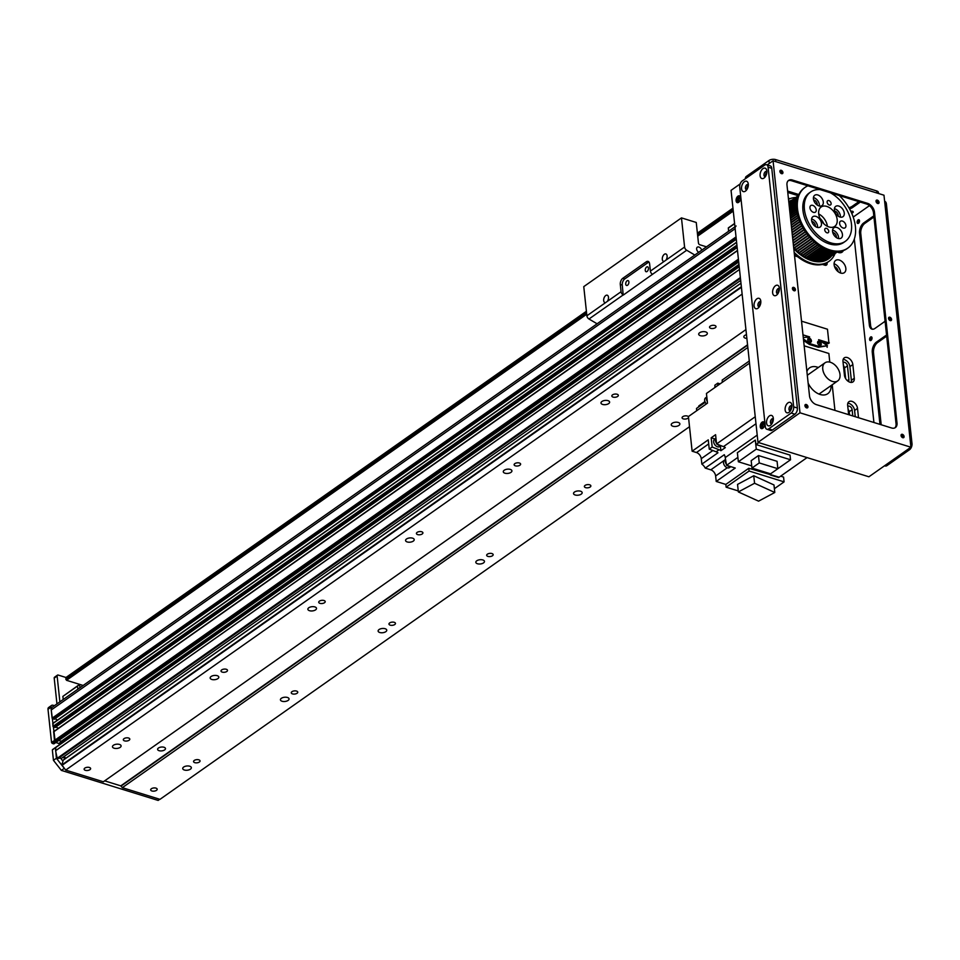 <?xml version="1.0" encoding="UTF-8"?>
<svg xmlns="http://www.w3.org/2000/svg" width="960" height="960" viewBox="0 0 960 960"><rect width="100%" height="100%" fill="white"/><g stroke="black" fill="none" stroke-linecap="round" stroke-linejoin="round"><path stroke-width="1.44" d="M183.648 767.064A4.344 2.124 -6.1 0 1 188.352 765.972A4.344 2.124 -6.1 0 1 191.352 767.652A4.344 2.124 -6.1 0 1 187.26 770.232A4.344 2.124 -6.1 0 1 182.724 768.576A4.344 2.124 -6.1 0 1 183.648 767.064M113.4 745.272A4.344 2.124 -6.1 0 1 118.104 744.18A4.344 2.124 -6.1 0 1 121.104 745.86A4.344 2.124 -6.1 0 1 117.012 748.428A4.344 2.124 -6.1 0 1 112.464 746.784A4.344 2.124 -6.1 0 1 113.4 745.272M281.352 698.304A4.344 2.124 -6.1 0 1 286.056 697.224A4.344 2.124 -6.1 0 1 289.056 698.892A4.344 2.124 -6.1 0 1 284.964 701.472A4.344 2.124 -6.1 0 1 280.428 699.816A4.344 2.124 -6.1 0 1 281.352 698.304M211.104 676.512A4.344 2.124 -6.1 0 1 215.808 675.42A4.344 2.124 -6.1 0 1 218.808 677.1A4.344 2.124 -6.1 0 1 214.716 679.68A4.344 2.124 -6.1 0 1 210.168 678.024A4.344 2.124 -6.1 0 1 211.104 676.512M379.056 629.556A4.344 2.124 -6.1 0 1 383.76 628.464A4.344 2.124 -6.1 0 1 386.76 630.144A4.344 2.124 -6.1 0 1 382.668 632.724A4.344 2.124 -6.1 0 1 378.12 631.068A4.344 2.124 -6.1 0 1 379.056 629.556M308.808 607.752A4.344 2.124 -6.1 0 1 313.512 606.672A4.344 2.124 -6.1 0 1 316.512 608.352A4.344 2.124 -6.1 0 1 312.42 610.92A4.344 2.124 -6.1 0 1 307.872 609.264A4.344 2.124 -6.1 0 1 308.808 607.752M476.76 560.796A4.344 2.124 -6.1 0 1 481.464 559.704A4.344 2.124 -6.1 0 1 484.464 561.384A4.344 2.124 -6.1 0 1 480.372 563.964A4.344 2.124 -6.1 0 1 475.824 562.308A4.344 2.124 -6.1 0 1 476.76 560.796M406.512 539.004A4.344 2.124 -6.1 0 1 411.216 537.912A4.344 2.124 -6.1 0 1 414.216 539.592A4.344 2.124 -6.1 0 1 410.124 542.172A4.344 2.124 -6.1 0 1 405.576 540.516A4.344 2.124 -6.1 0 1 406.512 539.004M574.464 492.048A4.344 2.124 -6.1 0 1 579.168 490.956A4.344 2.124 -6.1 0 1 582.168 492.636A4.344 2.124 -6.1 0 1 578.076 495.204A4.344 2.124 -6.1 0 1 573.528 493.56A4.344 2.124 -6.1 0 1 574.464 492.048M504.216 470.244A4.344 2.124 -6.1 0 1 508.92 469.152A4.344 2.124 -6.1 0 1 511.92 470.832A4.344 2.124 -6.1 0 1 507.828 473.412A4.344 2.124 -6.1 0 1 503.28 471.756A4.344 2.124 -6.1 0 1 504.216 470.244M672.168 423.288A4.344 2.124 -6.1 0 1 676.872 422.196A4.344 2.124 -6.1 0 1 679.872 423.876A4.344 2.124 -6.1 0 1 675.78 426.456A4.344 2.124 -6.1 0 1 671.232 424.8A4.344 2.124 -6.1 0 1 672.168 423.288M601.92 401.496A4.344 2.124 -6.1 0 1 606.624 400.404A4.344 2.124 -6.1 0 1 609.624 402.084A4.344 2.124 -6.1 0 1 605.532 404.652A4.344 2.124 -6.1 0 1 600.984 403.008A4.344 2.124 -6.1 0 1 601.92 401.496M699.624 332.736A4.344 2.124 -6.1 0 1 704.328 331.644A4.344 2.124 -6.1 0 1 707.328 333.324A4.344 2.124 -6.1 0 1 703.236 335.904A4.344 2.124 -6.1 0 1 698.688 334.248A4.344 2.124 -6.1 0 1 699.624 332.736M158.46 748.02A3.948 1.932 -6.1 0 1 162.732 747.024A3.948 1.932 -6.1 0 1 165.468 748.548A3.948 1.932 -6.1 0 1 161.748 750.888A3.948 1.932 -6.1 0 1 157.608 749.388A3.948 1.932 -6.1 0 1 158.46 748.02M194.256 760.452A3.264 1.596 -6.1 0 1 197.796 759.636A3.264 1.596 -6.1 0 1 200.052 760.896A3.264 1.596 -6.1 0 1 196.98 762.828A3.264 1.596 -6.1 0 1 193.56 761.58A3.264 1.596 -6.1 0 1 194.256 760.452M124.008 738.648A3.264 1.596 -6.1 0 1 127.548 737.832A3.264 1.596 -6.1 0 1 129.804 739.092A3.264 1.596 -6.1 0 1 126.732 741.036A3.264 1.596 -6.1 0 1 123.312 739.788A3.264 1.596 -6.1 0 1 124.008 738.648M291.96 691.692A3.264 1.596 -6.1 0 1 295.5 690.876A3.264 1.596 -6.1 0 1 297.756 692.136A3.264 1.596 -6.1 0 1 294.684 694.068A3.264 1.596 -6.1 0 1 291.264 692.832A3.264 1.596 -6.1 0 1 291.96 691.692M221.712 669.9A3.264 1.596 -6.1 0 1 225.252 669.084A3.264 1.596 -6.1 0 1 227.508 670.344A3.264 1.596 -6.1 0 1 224.436 672.276A3.264 1.596 -6.1 0 1 221.016 671.04A3.264 1.596 -6.1 0 1 221.712 669.9M389.664 622.944A3.264 1.596 -6.1 0 1 393.204 622.116A3.264 1.596 -6.1 0 1 395.46 623.376A3.264 1.596 -6.1 0 1 392.388 625.32A3.264 1.596 -6.1 0 1 388.968 624.072A3.264 1.596 -6.1 0 1 389.664 622.944M319.416 601.14A3.264 1.596 -6.1 0 1 322.956 600.324A3.264 1.596 -6.1 0 1 325.212 601.584A3.264 1.596 -6.1 0 1 322.14 603.516A3.264 1.596 -6.1 0 1 318.72 602.28A3.264 1.596 -6.1 0 1 319.416 601.14M487.368 554.184A3.264 1.596 -6.1 0 1 490.908 553.368A3.264 1.596 -6.1 0 1 493.164 554.628A3.264 1.596 -6.1 0 1 490.092 556.56A3.264 1.596 -6.1 0 1 486.672 555.324A3.264 1.596 -6.1 0 1 487.368 554.184M417.12 532.392A3.264 1.596 -6.1 0 1 420.66 531.564A3.264 1.596 -6.1 0 1 422.916 532.836A3.264 1.596 -6.1 0 1 419.844 534.768A3.264 1.596 -6.1 0 1 416.424 533.52A3.264 1.596 -6.1 0 1 417.12 532.392M585.072 485.424A3.264 1.596 -6.1 0 1 588.612 484.608A3.264 1.596 -6.1 0 1 590.868 485.868A3.264 1.596 -6.1 0 1 587.796 487.812A3.264 1.596 -6.1 0 1 584.376 486.564A3.264 1.596 -6.1 0 1 585.072 485.424M514.824 463.632A3.264 1.596 -6.1 0 1 518.364 462.816A3.264 1.596 -6.1 0 1 520.62 464.076A3.264 1.596 -6.1 0 1 517.548 466.008A3.264 1.596 -6.1 0 1 514.128 464.772A3.264 1.596 -6.1 0 1 514.824 463.632M688.524 417.48A3.264 1.596 -6.1 0 1 685.128 419.076A3.264 1.596 -6.1 0 1 682.08 417.816A3.264 1.596 -6.1 0 1 682.776 416.676A3.264 1.596 -6.1 0 1 685.956 415.836A3.264 1.596 -6.1 0 1 688.452 416.772M612.528 394.872A3.264 1.596 -6.1 0 1 616.068 394.056A3.264 1.596 -6.1 0 1 618.324 395.316A3.264 1.596 -6.1 0 1 615.252 397.26A3.264 1.596 -6.1 0 1 611.832 396.012A3.264 1.596 -6.1 0 1 612.528 394.872M689.508 426.708L159.972 799.344L122.316 787.668L747.84 347.472M151.38 788.748A3.264 1.596 -6.1 0 1 154.908 787.932A3.264 1.596 -6.1 0 1 157.176 789.192A3.264 1.596 -6.1 0 1 154.092 791.136A3.264 1.596 -6.1 0 1 150.672 789.888A3.264 1.596 -6.1 0 1 151.38 788.748M122.316 787.668L120.792 785.868L104.652 780.852L121.176 785.988M746.868 338.4A3.948 1.932 -6.1 0 1 743.832 336.864A3.948 1.932 -6.1 0 1 744.672 335.484A3.948 1.932 -6.1 0 1 746.484 334.704M742.14 294.072L65.688 770.088L103.344 781.776L745.932 329.58M84.828 768.108A3.264 1.596 -6.1 0 1 88.356 767.28A3.264 1.596 -6.1 0 1 90.624 768.552A3.264 1.596 -6.1 0 1 87.54 770.484A3.264 1.596 -6.1 0 1 84.12 769.236A3.264 1.596 -6.1 0 1 84.828 768.108M710.232 326.124A3.264 1.596 -6.1 0 1 713.772 325.308A3.264 1.596 -6.1 0 1 716.028 326.568A3.264 1.596 -6.1 0 1 712.944 328.5A3.264 1.596 -6.1 0 1 709.536 327.264A3.264 1.596 -6.1 0 1 710.232 326.124M57.384 720.18A3.396 2.22 54.9 0 0 54.216 719.256L52.104 718.2L736.032 236.916L735.144 228.696A4.74 3.096 -125.1 0 1 736.116 225.972M52.692 723.684L736.608 242.4L736.908 245.136L52.98 726.42L52.788 723.408L736.608 242.328M53.568 731.904L737.496 250.608L738.408 259.176L54.48 740.46L53.664 731.628L737.484 250.548M52.896 749.556L739.212 266.712L739.512 269.472L55.584 750.756L55.824 747.504M61.896 742.992L61.356 741.264L58.74 740.46L61.728 741.384M56.976 741.564L54.48 740.46L51.552 742.524L52.236 743.4L55.176 741.336L50.928 707.244A3.156 2.064 54.9 0 1 51.576 705.432L48.648 707.484A3.156 2.064 -125.1 0 0 48 709.308L50.928 707.244M58.26 728.388A3.396 2.22 54.9 0 0 55.104 727.476L737.16 247.5M55.104 727.476L53.388 726.948L736.98 245.892M54.216 719.256L736.284 239.28M52.512 718.728L736.104 237.672M52.104 718.2L51.228 709.98A4.74 3.096 -125.1 0 1 52.2 707.256L734.94 226.8M65.688 770.088L61.86 764.928L63.24 760.152M65.46 758.52A2.532 1.656 54.9 0 0 64.188 756.468M61.62 758.244L57.264 758.256A221.136 144.66 -125.1 0 1 55.584 750.756M728.568 231.288L728.352 227.868L734.592 223.476M728.244 228.168L734.616 223.68M83.124 685.488L79.596 684.396L77.532 686.076L77.868 689.196M79.956 687.72L79.596 684.396L62.88 696.384L77.532 686.076M63.216 699.504L62.88 696.384M66 677.496L58.212 675.072A1.584 1.032 54.9 0 0 57.132 676.068L59.892 701.844M54.432 705.684L53.1 705.276A3.156 2.064 54.9 0 0 51.576 705.432M738.54 260.436L55.176 741.336L56.652 741.792L738.696 261.84M53.952 743.832L56.868 741.78L54.048 743.628M159.756 799.272L158.124 800.424L61.38 770.4L53.448 760.332L56.388 758.268L55.464 747.528L739.176 266.388M56.388 758.268L64.308 768.336L61.38 770.4M62.88 760.764A3.552 2.328 -125.1 0 1 61.032 758.412M51.552 742.524L48 709.308M53.712 743.856L52.236 743.4M53.448 760.332L52.356 750.06M59.52 744.672L58.8 743.448L55.812 742.524M56.952 703.908L54.204 678.12A1.584 1.032 -125.1 0 1 54.528 677.22L57.456 675.156M64.692 759.06A6.324 4.128 54.9 0 0 63.348 757.056M63.552 756.924A3.552 2.328 -125.1 0 1 64.86 758.94M83.16 685.464L66.516 680.304L66.228 677.556M829.788 362.1L828.864 353.484L804.156 345.816M826.896 346.152A4.74 3.096 -125.1 0 1 827.16 347.328L827.028 346.056M803.424 339.012L810.396 343.788L819.348 346.56L827.448 345.768L818.616 339.708L828.936 342.912L827.952 343.596L823.02 342.072A4.74 3.096 -125.1 0 1 826.404 345.048M819.768 345.36A1.944 1.272 54.9 0 0 819.504 343.236A1.944 1.272 54.9 0 0 817.584 342.264M809.916 342.3A1.944 1.272 54.9 0 0 809.64 340.176A1.944 1.272 54.9 0 0 807.732 339.204M834.948 410.412L832.212 384.78M844.224 373.152A2.556 1.68 -125.1 0 1 844.536 375.804M806.904 371.496A15.792 10.332 -125.1 0 1 809.592 367.872A15.792 10.332 -125.1 0 1 817.212 367.092A15.792 10.332 -125.1 0 1 818.352 367.5M831.072 385.584A15.792 10.332 -125.1 0 1 827.772 393.696A15.792 10.332 -125.1 0 1 808.152 383.148M716.076 439.368L716.208 440.604A4.656 3.048 -125.1 0 1 716.1 439.98A4.656 3.048 -125.1 0 1 716.076 439.368L715.584 434.7L711.18 437.796L712.176 447.048L709.236 449.112L708.252 439.848L692.124 451.2L688.428 416.544L707.484 403.14L706.44 393.468L749.52 363.156M755.244 416.736L716.568 443.952L716.208 440.604M715.944 438.168A4.656 3.048 54.9 0 0 715.416 440.46A4.656 3.048 54.9 0 0 716.496 443.244M717.324 444.252A4.656 3.048 54.9 0 0 721.056 445.704M749.292 360.996L722.184 380.064A600.228 392.64 54.9 0 0 722.268 382.332M807.048 457.596L779.172 477.204L748.788 468.276L749.076 471.012L784.08 481.872L783.564 477.084L780.648 476.172M716.568 443.952A600.228 392.64 54.9 0 0 723.48 446.628A7.584 4.956 -125.1 0 1 725.304 447.612L720.9 450.708A7.584 4.956 54.9 0 0 719.076 449.724A600.228 392.64 -125.1 0 1 712.176 447.048M720.084 383.88L717.78 383.16L714.852 385.224A600.228 392.64 54.9 0 0 714.936 387.492M705.24 402.288L696.492 408.444L696.732 410.7M704.952 401.604L698.868 405.876A7.584 4.956 -125.1 0 1 698.232 407.22M738.252 490.932L726.12 487.176L725.832 484.428L716.22 481.452L715.632 475.968L727.26 467.784M725.568 459.444L710.808 469.836A5.532 3.612 -125.1 0 1 715.632 475.968M710.808 469.836L705.252 468.108L724.296 454.704A7.584 4.956 -125.1 0 1 725.256 457.572A600.228 392.64 54.9 0 0 726.564 465.336L737.88 457.38M692.124 451.2L696.444 452.532A5.532 3.612 -125.1 0 1 701.268 458.664L701.856 464.124A7.584 4.956 -125.1 0 1 705.252 468.108M758.832 442.632L756.072 444.576L790.044 455.112L790.536 459.768L770.58 473.832L751.968 468.06L751.176 460.668L758.46 455.544L777.072 461.316L777.864 468.708L759.252 462.936L758.46 455.544M716.22 481.452L735.264 468.036L726.564 465.336M725.832 484.428L748.788 468.276M776.16 476.268A4.656 3.048 -125.1 0 1 775.044 475.932M776.148 476.772A4.656 3.048 54.9 0 0 776.976 476.52M772.716 475.2A4.656 3.048 54.9 0 0 773.652 475.992M778.668 477.048A600.228 392.64 54.9 0 1 778.692 477.552L775.632 476.616A4.656 3.048 -125.1 0 1 774.6 476.292L770.352 474.972M774.384 488.7L784.08 481.872M726.12 487.176L749.076 471.012M753.756 475.74L737.544 484.404L738.36 491.94L754.56 483.264L753.756 475.74L773.988 484.956L774.792 492.492L758.58 501.156L738.36 491.94M754.56 483.264L774.792 492.492M701.856 464.124L717.972 452.772A7.584 4.956 -125.1 0 0 716.148 451.788A600.228 392.64 54.9 0 1 709.236 449.112M751.74 465.912L738.348 461.76L737.376 452.7L755.304 440.088A600.228 392.64 54.9 0 0 756.072 444.576M730.668 466.776L729.492 467.592A4.428 2.892 54.9 0 1 724.584 465.648A4.428 2.892 54.9 0 1 724.404 460.368L725.568 459.54A4.656 3.048 54.9 0 0 726.396 464.34M727.596 465.66A4.656 3.048 54.9 0 0 730.968 466.704M755.304 440.088L756.276 449.148L790.536 459.768M756.276 449.148L738.348 461.76M751.968 468.06L759.252 462.936M715.056 438.996L711.18 437.796M720.9 450.708L720.408 446.04M717.876 385.428A600.228 392.64 -125.1 0 1 717.78 383.16M706.812 396.924A4.656 3.048 54.9 0 0 707.292 401.412M706.752 397.044L705.576 397.86A4.428 2.892 54.9 0 0 706.38 403.908M715.728 438.516L714.552 439.344A4.428 2.892 54.9 0 0 714.732 444.624A4.428 2.892 54.9 0 0 719.64 446.58L720.816 445.752M840.012 374.52A11.052 7.236 -125.1 0 1 837.744 380.892A11.052 7.236 -125.1 0 1 825.468 376.008A11.052 7.236 -125.1 0 1 825.012 362.808A11.052 7.236 -125.1 0 1 834.072 364.272A11.052 7.236 -125.1 0 1 840.012 374.52M802.992 334.86L809.664 336.936L803.28 337.56M801.528 321.168L827.472 329.22L828.936 342.912M819.66 345.336A2.364 1.548 -125.1 0 1 817.776 343.452A2.364 1.548 -125.1 0 1 818.076 341.34A2.364 1.548 -125.1 0 1 820.704 342.384A2.364 1.548 -125.1 0 1 820.8 345.216A2.364 1.548 -125.1 0 1 819.66 345.336M809.796 342.276A2.364 1.548 -125.1 0 1 807.924 340.392A2.364 1.548 -125.1 0 1 808.212 338.28A2.364 1.548 -125.1 0 1 810.84 339.324A2.364 1.548 -125.1 0 1 810.936 342.156A2.364 1.548 -125.1 0 1 809.796 342.276M820.212 345.408A2.364 1.548 54.9 0 0 819.732 343.068A2.364 1.548 54.9 0 0 817.692 341.832M810.348 342.348A2.364 1.548 54.9 0 0 809.868 340.02A2.364 1.548 54.9 0 0 807.828 338.772M810.396 343.788L809.424 344.472L803.592 340.476M819.348 346.56L818.376 347.244L809.424 344.472M827.448 345.768L818.376 347.244M698.688 252.312A3.264 2.136 -125.1 0 1 696.636 249.072A3.264 2.136 -125.1 0 1 697.308 247.188A3.264 2.136 -125.1 0 1 699.792 247.488A3.264 2.136 -125.1 0 1 701.664 250.224M648.972 262.032A4.74 2.736 -72.8 0 0 648.216 262.428L624.768 278.928L622.788 278.316A4.74 2.736 -72.8 0 0 620.304 284.484L622.272 285.096L623.184 294.936A3.156 2.064 -125.1 0 1 621.072 291.72L620.304 284.484M624.768 278.928A4.74 2.736 -72.8 0 0 622.272 285.096M622.788 278.316L646.248 261.816L648.216 262.428M664.164 261.408A3.888 2.244 107.2 0 1 663.552 261.36A3.888 2.244 107.2 0 1 662.304 259.344A3.888 2.244 107.2 0 1 663.312 255.396A3.888 2.244 107.2 0 1 665.856 253.944A3.888 2.244 107.2 0 1 667.14 256.428A3.888 2.244 107.2 0 1 665.928 260.16L650.388 271.104L649.608 263.856A4.74 2.736 -72.8 0 0 648.084 261.396A4.74 2.736 -72.8 0 0 646.248 261.816M650.388 271.104A3.156 2.064 54.9 0 0 652.5 274.308L623.34 295.032M645.264 270.396A2.556 1.476 -72.8 0 0 646.092 271.716A2.556 1.476 -72.8 0 0 648.252 269.712A2.556 1.476 -72.8 0 0 647.604 266.832A2.556 1.476 -72.8 0 0 645.924 267.792A2.556 1.476 -72.8 0 0 645.264 270.396M625.716 284.136A2.556 1.476 -72.8 0 0 626.544 285.468A2.556 1.476 -72.8 0 0 628.716 283.464A2.556 1.476 -72.8 0 0 628.068 280.584A2.556 1.476 -72.8 0 0 626.388 281.544A2.556 1.476 -72.8 0 0 625.716 284.136M597.12 323.796L588.984 319.008A3.156 2.064 -125.1 0 1 586.884 315.792L583.764 286.632L681.468 217.884L684.588 247.032A3.156 2.064 54.9 0 0 686.688 250.248L694.812 255.036M605.544 302.664A3.888 2.244 107.2 0 1 604.932 302.616A3.888 2.244 107.2 0 1 603.684 300.6A3.888 2.244 107.2 0 1 604.692 296.652A3.888 2.244 107.2 0 1 607.236 295.2A3.888 2.244 107.2 0 1 608.508 297.684A3.888 2.244 107.2 0 1 607.296 301.416L586.884 315.792M706.476 246.828L699.828 244.764A1.584 1.032 -125.1 0 1 698.448 243.012L696.252 222.468L681.468 217.884M885.06 321.036A7.896 4.56 107.2 0 1 883.764 322.224L874.968 328.416A7.896 4.56 107.2 0 1 871.896 329.112A7.896 4.56 107.2 0 1 869.352 325.008L859.548 233.244A7.896 4.56 107.2 0 1 863.7 222.948L872.484 216.768A7.896 4.56 107.2 0 1 873.84 216.084M873.936 216.996A7.896 4.56 -72.8 0 0 873.72 217.152L864.924 223.332A7.896 4.56 -72.8 0 0 860.772 233.616L870.588 325.392A7.896 4.56 -72.8 0 0 872.532 329.232M886.68 336.156A7.896 4.56 -72.8 0 0 886.452 336.312L877.668 342.492A7.896 4.56 -72.8 0 0 873.504 352.776L881.196 424.752M879.972 424.368L872.28 352.404A7.896 4.56 107.2 0 1 876.432 342.108L885.228 335.928A7.896 4.56 107.2 0 1 886.584 335.244M870.996 340.392A1.944 1.116 107.2 0 1 870.24 340.56A1.944 1.116 107.2 0 1 869.748 338.376A1.944 1.116 107.2 0 1 871.392 336.852A1.944 1.116 107.2 0 1 872.016 338.436A1.944 1.116 107.2 0 1 870.996 340.392M871.896 337.38A1.944 1.116 -72.8 0 0 870.96 340.416M858.48 223.284A1.944 1.116 107.2 0 1 857.724 223.452A1.944 1.116 107.2 0 1 857.232 221.268A1.944 1.116 107.2 0 1 858.876 219.744A1.944 1.116 107.2 0 1 859.5 221.328A1.944 1.116 107.2 0 1 858.48 223.284M859.38 220.272A1.944 1.116 -72.8 0 0 858.444 223.308M739.92 196.2A3.552 2.052 -72.8 0 0 737.58 199.008A3.552 2.052 -72.8 0 0 737.916 202.644M738.636 202.32A3.552 2.052 107.2 0 1 737.256 202.632A3.552 2.052 107.2 0 1 736.344 198.624A3.552 2.052 107.2 0 1 739.356 195.84A3.552 2.052 107.2 0 1 740.496 198.744A3.552 2.052 107.2 0 1 738.636 202.32M764.076 422.196A3.552 2.052 -72.8 0 0 761.724 425.004A3.552 2.052 -72.8 0 0 762.072 428.64M762.78 428.316A3.552 2.052 107.2 0 1 761.4 428.628A3.552 2.052 107.2 0 1 760.5 424.62A3.552 2.052 107.2 0 1 763.512 421.836A3.552 2.052 107.2 0 1 764.64 424.74A3.552 2.052 107.2 0 1 762.78 428.316M788.124 180.804A7.896 5.172 -125.1 0 1 791.424 180.708L792.396 180.024A7.896 5.172 54.9 0 0 788.58 180.42A7.896 5.172 54.9 0 0 786.972 184.968L809.508 395.892A7.896 5.172 54.9 0 0 816.408 404.652L891.576 427.98A7.896 5.172 54.9 0 0 895.392 427.584A7.896 5.172 54.9 0 0 897.012 423.036L896.04 423.732A7.896 5.172 -125.1 0 1 894.876 427.884M866.604 204.036A7.896 5.172 -125.1 0 1 873.492 212.796L874.464 212.112A7.896 5.172 54.9 0 0 867.576 203.352L866.604 204.036L791.424 180.708M792.396 180.024L867.576 203.352M896.04 423.732L873.492 212.796M874.464 212.112L897.012 423.036M747.432 188.58A1.944 1.116 107.2 0 1 748.212 186.06M772.464 422.796A1.944 1.116 107.2 0 1 773.244 420.276M759.948 305.688A1.944 1.116 107.2 0 1 760.728 303.168M778.512 292.62A1.944 1.116 107.2 0 1 779.292 290.1M791.028 409.728A1.944 1.116 107.2 0 1 791.808 407.208M765.996 175.512A1.944 1.116 107.2 0 1 766.776 172.992M781.908 173.724A1.944 1.272 54.9 0 0 781.476 171.936A1.944 1.272 54.9 0 0 779.94 170.928M781.584 173.664A1.944 1.272 -125.1 0 1 780.048 172.116A1.944 1.272 -125.1 0 1 780.288 170.388A1.944 1.272 -125.1 0 1 782.448 171.252A1.944 1.272 -125.1 0 1 782.532 173.568A1.944 1.272 -125.1 0 1 781.584 173.664M890.556 320.664A1.944 1.272 54.9 0 0 890.112 318.876A1.944 1.272 54.9 0 0 888.576 317.856M890.232 320.604A1.944 1.272 -125.1 0 1 888.696 319.056A1.944 1.272 -125.1 0 1 888.936 317.328A1.944 1.272 -125.1 0 1 891.096 318.18A1.944 1.272 -125.1 0 1 891.168 320.508A1.944 1.272 -125.1 0 1 890.232 320.604M806.94 407.94A1.944 1.272 54.9 0 0 806.496 406.152A1.944 1.272 54.9 0 0 804.96 405.132M806.616 407.88A1.944 1.272 -125.1 0 1 805.08 406.332A1.944 1.272 -125.1 0 1 805.32 404.604A1.944 1.272 -125.1 0 1 807.48 405.468A1.944 1.272 -125.1 0 1 807.552 407.784A1.944 1.272 -125.1 0 1 806.616 407.88M903.072 437.772A1.944 1.272 54.9 0 0 902.628 435.972A1.944 1.272 54.9 0 0 901.092 434.964M902.748 437.7A1.944 1.272 -125.1 0 1 901.212 436.164A1.944 1.272 -125.1 0 1 901.452 434.436A1.944 1.272 -125.1 0 1 903.612 435.288A1.944 1.272 -125.1 0 1 903.684 437.604A1.944 1.272 -125.1 0 1 902.748 437.7M878.04 203.556A1.944 1.272 54.9 0 0 877.596 201.768A1.944 1.272 54.9 0 0 876.06 200.748M877.716 203.496A1.944 1.272 -125.1 0 1 876.18 201.948A1.944 1.272 -125.1 0 1 876.42 200.22A1.944 1.272 -125.1 0 1 878.58 201.072A1.944 1.272 -125.1 0 1 878.652 203.4A1.944 1.272 -125.1 0 1 877.716 203.496M794.424 290.832A1.944 1.272 54.9 0 0 793.98 289.044A1.944 1.272 54.9 0 0 792.444 288.024M794.1 290.772A1.944 1.272 -125.1 0 1 792.564 289.224A1.944 1.272 -125.1 0 1 792.804 287.496A1.944 1.272 -125.1 0 1 794.964 288.36A1.944 1.272 -125.1 0 1 795.036 290.676A1.944 1.272 -125.1 0 1 794.1 290.772M850.788 211.284A1.944 0.948 -6.1 0 1 852.528 211.308A1.944 0.948 -6.1 0 1 853.26 211.944A1.944 0.948 -6.1 0 1 851.628 213.072M851.016 211.752A1.944 0.948 173.9 0 0 852.588 211.32M848.88 207.72A7.896 3.864 173.9 0 0 852.372 206.196L858.852 201.636M860.304 202.092L852.516 207.564A7.896 3.864 -6.1 0 1 849.564 208.932M789.12 202.2L798.288 195.708L787.764 192.432M787.62 191.064L798.816 194.532M779.952 171.828A7.896 3.864 -6.1 0 1 781.44 171.888M853.212 217.08L869.46 205.644M799.992 412.8L773.064 160.788L883.98 195.204L910.92 447.216L799.992 412.8L757.98 442.368L731.052 190.344L740.16 183.936M910.92 447.216L868.908 476.784L757.98 442.368M773.064 160.788L767.196 164.916M884.64 201.36L884.856 201.42A4.74 2.736 107.2 0 1 886.38 203.88L912 443.58A4.74 2.736 107.2 0 1 909.504 449.748L887.04 465.564A4.74 2.736 107.2 0 1 885.192 465.984L884.544 465.78M745.548 178.608L745.488 177.96A4.74 2.316 -6.1 0 1 746.496 176.304L768.972 160.5A4.74 2.316 -6.1 0 1 775.596 159.576L876.66 190.932A4.74 2.316 -6.1 0 1 878.436 192.492L878.544 193.512M763.152 428.004A2.556 1.476 107.2 0 1 762.888 425.364A2.556 1.476 107.2 0 1 764.604 423.336M739.008 202.008A2.556 1.476 107.2 0 1 738.744 199.368A2.556 1.476 107.2 0 1 740.448 197.34M848.652 414.66L847.656 405.336A6.324 4.128 -125.1 0 1 848.952 401.7A6.324 4.128 -125.1 0 1 854.124 402.528A6.324 4.128 -125.1 0 1 857.52 408.396L858.516 417.72M847.848 403.236A6.324 4.128 -125.1 0 1 854.592 410.46L855.252 416.7M852.792 415.944L852.12 409.692A3.156 2.064 54.9 0 0 850.428 406.764A3.156 2.064 54.9 0 0 847.836 406.344A3.156 2.064 54.9 0 0 847.776 406.392M844.44 375.204L842.976 361.5A6.324 4.128 -125.1 0 1 844.272 357.864A6.324 4.128 -125.1 0 1 849.444 358.704A6.324 4.128 -125.1 0 1 852.84 364.56L854.292 378.264A6.324 4.128 -125.1 0 1 853.008 381.9A6.324 4.128 -125.1 0 1 847.824 381.06A6.324 4.128 -125.1 0 1 844.44 375.204M843.168 359.412A6.324 4.128 -125.1 0 1 849.9 366.624L851.364 380.328A6.324 4.128 -125.1 0 1 851.184 382.416M848.256 381.372A3.156 2.064 54.9 0 0 848.904 379.56L847.44 365.856A3.156 2.064 54.9 0 0 845.748 362.928A3.156 2.064 54.9 0 0 843.156 362.508A3.156 2.064 54.9 0 0 843.084 362.568M849.528 414.924L849.192 411.756A3.156 2.064 54.9 0 0 848.088 409.392M845.652 378.588L844.512 367.92A3.156 2.064 54.9 0 0 843.408 365.556M838.392 252.492A7.5 4.908 54.9 0 0 838.368 251.64M843.312 250.596A7.5 4.908 -125.1 0 1 842.1 252.144A7.5 4.908 -125.1 0 1 838.476 252.516A7.5 4.908 -125.1 0 1 837.24 251.988M840.588 273.036A7.5 4.908 54.9 0 0 834.084 263.784M838.116 271.668A4.344 2.844 54.9 0 0 834.54 266.58M840.672 273.06A7.5 4.908 -125.1 0 1 834.72 267.084A7.5 4.908 -125.1 0 1 835.656 260.412A7.5 4.908 -125.1 0 1 843.996 263.724A7.5 4.908 -125.1 0 1 844.296 272.688A7.5 4.908 -125.1 0 1 840.672 273.06M827.04 262.632L827.112 263.22A3.156 2.064 54.9 0 1 826.464 265.044A3.156 2.064 54.9 0 1 824.94 265.2L822.42 264.42M797.64 256.728L794.532 255.768M826.716 343.224L826.956 345.432M789.876 198.696L788.388 198.24M873.924 422.496L854.316 239.052M760.836 301.932A2.688 1.548 -72.8 0 0 760.38 301.632A2.688 1.548 -72.8 0 0 758.112 303.732A2.688 1.548 -72.8 0 0 758.796 306.756A2.688 1.548 -72.8 0 0 759.336 306.756M757.932 308.244A5.448 3.144 107.2 0 1 754.092 306.12A5.448 3.144 107.2 0 1 756.6 299.052A5.448 3.144 107.2 0 1 760.692 300.492A5.448 3.144 107.2 0 1 758.4 307.872A5.448 3.144 107.2 0 1 757.932 308.244M760.824 302.388A2.688 1.548 -72.8 0 0 759.576 306.384M766.884 171.768A2.688 1.548 -72.8 0 0 766.428 171.456A2.688 1.548 -72.8 0 0 764.16 173.568A2.688 1.548 -72.8 0 0 764.844 176.592A2.688 1.548 -72.8 0 0 765.384 176.592M763.98 178.08A5.448 3.144 107.2 0 1 760.14 175.956A5.448 3.144 107.2 0 1 762.648 168.876A5.448 3.144 107.2 0 1 766.74 170.328A5.448 3.144 107.2 0 1 764.448 177.696A5.448 3.144 107.2 0 1 763.98 178.08M766.872 172.212A2.688 1.548 -72.8 0 0 765.624 176.208M773.352 419.04A2.688 1.548 -72.8 0 0 772.896 418.728A2.688 1.548 -72.8 0 0 770.616 420.84A2.688 1.548 -72.8 0 0 771.3 423.864A2.688 1.548 -72.8 0 0 771.852 423.864M770.448 425.352A5.448 3.144 107.2 0 1 766.596 423.228A5.448 3.144 107.2 0 1 769.116 416.16A5.448 3.144 107.2 0 1 773.208 417.6A5.448 3.144 107.2 0 1 770.916 424.968A5.448 3.144 107.2 0 1 770.448 425.352M773.34 419.484A2.688 1.548 -72.8 0 0 772.092 423.492M748.32 184.824A2.688 1.548 -72.8 0 0 747.864 184.524A2.688 1.548 -72.8 0 0 745.596 186.624A2.688 1.548 -72.8 0 0 746.28 189.648A2.688 1.548 -72.8 0 0 746.82 189.648M745.416 191.136A5.448 3.144 107.2 0 1 741.576 189.012A5.448 3.144 107.2 0 1 744.084 181.944A5.448 3.144 107.2 0 1 748.176 183.384A5.448 3.144 107.2 0 1 745.884 190.764A5.448 3.144 107.2 0 1 745.416 191.136M748.308 185.28A2.688 1.548 -72.8 0 0 747.06 189.276M791.916 405.984A2.688 1.548 -72.8 0 0 791.46 405.672A2.688 1.548 -72.8 0 0 789.18 407.772A2.688 1.548 -72.8 0 0 789.864 410.796A2.688 1.548 -72.8 0 0 790.416 410.808M789.012 412.296A5.448 3.144 107.2 0 1 785.16 410.16A5.448 3.144 107.2 0 1 787.68 403.092A5.448 3.144 107.2 0 1 791.772 404.532A5.448 3.144 107.2 0 1 789.48 411.912A5.448 3.144 107.2 0 1 789.012 412.296M791.904 406.428A2.688 1.548 -72.8 0 0 790.656 410.424M779.4 288.876A2.688 1.548 -72.8 0 0 778.944 288.564A2.688 1.548 -72.8 0 0 776.676 290.664A2.688 1.548 -72.8 0 0 777.348 293.688A2.688 1.548 -72.8 0 0 777.9 293.7M776.496 295.188A5.448 3.144 107.2 0 1 772.656 293.052A5.448 3.144 107.2 0 1 775.164 285.984A5.448 3.144 107.2 0 1 779.256 287.436A5.448 3.144 107.2 0 1 776.964 294.804A5.448 3.144 107.2 0 1 776.496 295.188M779.388 289.32A2.688 1.548 -72.8 0 0 778.14 293.316M766.548 164.712L770.244 165.864A4.74 2.736 107.2 0 1 771.768 168.324L797.388 408.012A4.74 2.736 107.2 0 1 794.892 414.18L772.416 429.996A4.74 2.736 107.2 0 1 770.58 430.416L766.884 429.264A4.74 2.736 -72.8 0 0 768.72 428.856L791.196 413.04A4.74 2.736 -72.8 0 0 793.68 406.872L768.072 167.172A4.74 2.736 -72.8 0 0 766.548 164.712A4.74 2.736 -72.8 0 0 764.7 165.132L742.224 180.948A4.74 2.736 -72.8 0 0 739.74 187.116L765.348 426.804A4.74 2.736 -72.8 0 0 766.884 429.264M789.192 202.104L798.288 195.708M804.384 256.704L819.708 245.928L804.048 256.68A34.236 22.392 54.9 0 1 802.596 255.756L802.32 255.384A1.2 0.78 -125.1 0 0 800.832 254.316L800.472 254.232A34.236 22.392 54.9 0 1 799.068 253.116L798.84 252.732A1.2 0.78 -125.1 0 0 797.412 251.484L797.052 251.352A34.236 22.392 54.9 0 1 795.72 250.068L795.528 249.66A1.2 0.78 -125.1 0 0 794.196 248.256L793.836 248.064A34.236 22.392 54.9 0 1 793.692 247.908M804.408 256.692A1.2 0.78 -125.1 0 1 805.92 257.58L806.22 257.916A34.236 22.392 54.9 0 0 807.708 258.648L823.152 247.968L807.984 258.636M808.248 258.468A1.2 0.78 -125.1 0 1 809.568 259.26L809.892 259.56A34.236 22.392 54.9 0 0 811.38 260.076L826.536 249.552M826.512 249.54L811.608 260.052M812.076 259.716A1.2 0.78 -125.1 0 1 813.192 260.4L813.54 260.664A34.236 22.392 54.9 0 0 814.992 260.952L829.752 250.656M814.992 260.952L829.656 250.632L815.172 260.928M815.856 260.448A1.2 0.78 -125.1 0 1 816.732 261L817.08 261.216A34.236 22.392 54.9 0 0 818.472 261.276L832.668 251.34M819.492 260.616A1.2 0.78 -125.1 0 1 820.116 261.012L820.476 261.18A34.236 22.392 54.9 0 0 821.784 261.012L835.128 251.64M822.924 260.232A1.2 0.78 -125.1 0 1 823.272 260.46L823.632 260.58A34.236 22.392 54.9 0 0 824.832 260.184L836.892 251.7L824.832 260.184M826.08 259.308A1.2 0.78 -125.1 0 1 826.164 259.356L826.512 259.416A34.236 22.392 54.9 0 0 827.58 258.792L837.684 251.688L827.58 258.792M845.196 223.44A4.032 2.64 -125.1 0 1 845.088 227.832A4.032 2.64 -125.1 0 1 840.612 226.056A4.032 2.64 -125.1 0 1 840.456 221.244A4.032 2.64 -125.1 0 1 845.196 223.44M815.52 207.756A4.032 2.64 -125.1 0 1 815.412 212.148A4.032 2.64 -125.1 0 1 810.936 210.372A4.032 2.64 -125.1 0 1 810.78 205.56A4.032 2.64 -125.1 0 1 815.52 207.756M828.288 229.896A2.556 1.68 -125.1 0 1 828.216 232.68A2.556 1.68 -125.1 0 1 825.372 231.552A2.556 1.68 -125.1 0 1 825.264 228.492A2.556 1.68 -125.1 0 1 828.288 229.896M830.664 202.104A2.556 1.68 -125.1 0 1 830.592 204.9A2.556 1.68 -125.1 0 1 827.748 203.772A2.556 1.68 -125.1 0 1 827.652 200.712A2.556 1.68 -125.1 0 1 830.664 202.104M840.348 217.116A6.324 4.128 54.9 0 0 839.232 212.556A6.324 4.128 54.9 0 0 834.42 208.692M838.152 216.12A3.552 2.328 54.9 0 0 837.576 213.312A3.552 2.328 54.9 0 0 834.624 211.092M843.144 209.808A6.324 4.128 -125.1 0 1 842.976 216.696A6.324 4.128 -125.1 0 1 835.956 213.912A6.324 4.128 -125.1 0 1 835.704 206.364A6.324 4.128 -125.1 0 1 843.144 209.808M838.524 238.548A6.324 4.128 54.9 0 0 837.396 233.988A6.324 4.128 54.9 0 0 832.584 230.124M836.316 237.552A3.552 2.328 54.9 0 0 835.74 234.744A3.552 2.328 54.9 0 0 832.788 232.524M841.308 231.24A6.324 4.128 -125.1 0 1 841.14 238.128A6.324 4.128 -125.1 0 1 834.12 235.344A6.324 4.128 -125.1 0 1 833.868 227.796A6.324 4.128 -125.1 0 1 841.308 231.24M817.536 227.46A6.324 4.128 54.9 0 0 816.42 222.888A6.324 4.128 54.9 0 0 811.608 219.024M815.34 226.452A3.552 2.328 54.9 0 0 814.752 223.644A3.552 2.328 54.9 0 0 811.8 221.436M820.332 220.14A6.324 4.128 -125.1 0 1 820.164 227.028A6.324 4.128 -125.1 0 1 813.144 224.244A6.324 4.128 -125.1 0 1 812.892 216.696A6.324 4.128 -125.1 0 1 820.332 220.14M819.372 206.028A6.324 4.128 54.9 0 0 818.256 201.456A6.324 4.128 54.9 0 0 813.432 197.592M817.176 205.02A3.552 2.328 54.9 0 0 816.588 202.212A3.552 2.328 54.9 0 0 813.636 200.004M822.156 198.708A6.324 4.128 -125.1 0 1 822 205.596A6.324 4.128 -125.1 0 1 814.98 202.812A6.324 4.128 -125.1 0 1 814.728 195.264A6.324 4.128 -125.1 0 1 822.156 198.708M827.388 226.308A11.844 7.752 54.9 0 0 818.7 213.96M820.8 219.924A11.844 7.752 -125.1 0 1 821.112 207.012A11.844 7.752 -125.1 0 1 834.264 212.232A11.844 7.752 -125.1 0 1 834.744 226.38A11.844 7.752 -125.1 0 1 820.8 219.924M794.328 253.86A37.116 24.276 54.9 0 0 828.288 261.84A37.116 24.276 54.9 0 0 828.684 261.552M795.708 197.52A37.116 24.276 54.9 0 0 788.964 199.08A37.116 24.276 54.9 0 0 788.496 199.296M794.172 252.384A37.116 24.276 54.9 0 0 829.08 261.276A37.116 24.276 54.9 0 0 835.104 253.5M792.18 200.016A34.836 22.788 54.9 0 0 790.8 200.556A34.836 22.788 54.9 0 0 788.748 201.684M793.764 248.58A34.836 22.788 54.9 0 0 831.564 255.984M804.708 187.656A37.116 24.276 54.9 0 0 804.312 187.932A37.116 24.276 54.9 0 0 805.824 232.26A37.116 24.276 54.9 0 0 847.044 248.64A37.116 24.276 54.9 0 0 847.428 248.352M807.864 185.82A37.116 24.276 54.9 0 0 807.72 185.88A37.116 24.276 54.9 0 0 805.104 187.368A37.116 24.276 54.9 0 0 806.604 231.708A37.116 24.276 54.9 0 0 847.824 248.088A37.116 24.276 54.9 0 0 839.292 195.564M820.008 189.588A30.156 19.728 54.9 0 0 812.7 190.824A30.156 19.728 54.9 0 0 810.576 192.036L809.112 193.068A30.156 19.728 54.9 0 0 810.336 229.08A30.156 19.728 54.9 0 0 843.816 242.388L845.28 241.356A30.156 19.728 54.9 0 0 850.116 217.56A30.156 19.728 54.9 0 0 830.4 192.804M810.576 192.036A30.156 19.728 54.9 0 0 811.8 228.048A30.156 19.728 54.9 0 0 845.28 241.356M819.936 218.256A11.052 7.236 -125.1 0 1 823.764 223.692M120.792 785.868L747.552 344.796M61.776 741.792L739.044 265.188M61.356 741.264L738.972 264.432M51.228 709.98L735.144 228.696M121.068 786.06L747.6 345.168M61.992 765.384L741.408 287.28M61.86 764.928L741.36 286.764M62.988 760.332L740.976 283.224M61.44 758.364L740.676 280.392M57.792 758.724L740.448 278.328M57.264 758.256L740.364 277.548M55.572 750.708L739.5 269.424M54.204 678.12L57.132 676.068M58.8 743.448L61.62 741.456M59.484 744.324L61.86 742.644M733.272 211.104L697.716 236.124M586.716 314.232L66.516 680.304M733.128 209.832L697.584 234.852M586.572 312.972L65.832 679.428M732.984 208.464L697.428 233.484M586.428 311.604L65.688 678.06M719.076 449.724L716.148 451.788M723.48 446.628L755.988 423.744M757.212 435.096L725.256 457.572M701.268 458.664L712.848 450.516M696.444 452.532L708.684 443.916M684.588 247.032L665.928 260.16M621.072 291.72L607.296 301.416M686.688 250.248L652.5 274.308M623.184 294.936L588.984 319.008M870.588 325.392L869.352 325.008M860.772 233.616L859.548 233.244M864.924 223.332L863.7 222.948M873.72 217.152L872.484 216.768M886.452 336.312L885.228 335.928M877.668 342.492L876.432 342.108M873.504 352.776L872.28 352.404M852.372 206.196L852.516 207.564M909.504 449.748L907.992 449.28M910.476 443.1L912 443.58M884.856 203.412L886.38 203.88M885.516 465.096L887.04 465.564M746.496 176.304L746.664 177.828M876.876 192.996L876.66 190.932M775.824 161.64L775.596 159.576M769.284 163.44L768.972 160.5M857.52 408.396L854.592 410.46M854.292 378.264L851.364 380.328M852.84 364.56L849.9 366.624M848.904 379.56L847.344 380.652M852.12 409.692L849.192 411.756M847.44 365.856L844.512 367.92M827.112 263.22L824.496 265.056M768.72 428.856L772.416 429.996M771.768 168.324L768.072 167.172M797.388 408.012L793.68 406.872M794.892 414.18L791.196 413.04M788.832 202.404L798.264 195.768L788.832 202.404M788.88 202.884L798 196.464M798.168 196.032L788.844 202.584M797.916 196.704L788.904 203.04L797.916 196.716M788.988 203.868L797.544 197.844M797.7 197.364L788.952 203.52M789.048 204.408L797.352 198.564L789.048 204.384M789.168 205.56L797.016 200.028M797.124 199.536L789.12 205.164M789.264 206.46L796.836 201.132M789.42 207.912L796.632 202.836M796.68 202.332L789.372 207.468M796.536 204.18L789.552 209.1M789.552 209.148L796.536 204.24M789.732 210.888L796.512 206.124M796.512 205.608L789.684 210.42M789.888 212.304L796.572 207.6L789.888 212.328M789.9 212.448L796.584 207.744M790.116 214.428L796.764 209.748M796.704 209.256L790.068 213.936M796.992 211.368L790.296 216.084L796.992 211.368M790.308 216.276L797.028 211.548M790.548 218.472L797.424 213.636M797.316 213.156L790.488 217.956M797.832 215.328L790.74 220.32M790.776 220.572L797.892 215.556M791.028 222.936L798.504 217.68M798.36 217.224L790.968 222.42M799.092 219.408L791.244 224.94M791.268 225.252L799.188 219.684M791.544 227.748L800.016 221.784M799.836 221.352L791.484 227.232M800.784 223.524L791.76 229.872M791.808 230.232L800.916 223.824M792.084 232.812L801.936 225.876M801.732 225.48L792.024 232.308M802.86 227.592L792.312 235.008M792.36 235.416L803.04 227.904M792.636 238.032L804.228 229.872M804.012 229.512L792.588 237.552M805.308 231.516L792.876 240.264M792.924 240.72L805.536 231.84M793.2 243.312L806.868 233.7M806.628 233.388L793.152 242.868M808.068 235.248L793.44 245.544M793.488 246.024L808.344 235.572M794.196 248.256L809.796 237.276M809.556 237L793.836 248.064M811.104 238.704L795.528 249.66M795.72 250.068L811.416 239.016M797.412 251.484L812.952 240.54M812.724 240.324L797.052 251.352M814.344 241.812L798.84 252.732M799.068 253.116L814.692 242.124M800.832 254.316L816.276 243.444M816.06 243.264L800.472 254.232M817.728 244.548L802.32 255.384M802.596 255.756L818.112 244.836M819.516 245.808L804.048 256.68M821.16 246.852L805.92 257.58M806.22 257.916L821.592 247.104M822.996 247.884L807.708 258.648M824.592 248.688L809.568 259.26M809.892 259.56L825.036 248.904M826.404 249.492L811.38 260.076M827.892 250.068L813.192 260.4M813.54 260.664L828.372 250.236M830.964 250.98L816.732 261M817.08 261.216L831.456 251.1M832.608 251.328L818.472 261.276M833.652 251.484L820.116 261.012M820.476 261.18L834.156 251.556M835.092 251.64L821.784 261.012M835.764 251.676L823.272 260.46M823.632 260.58L836.256 251.7M837.036 251.7L826.164 259.356M826.512 259.416L837.492 251.688M56.88 741.768L738.708 261.96M53.664 731.628L737.472 250.428M52.788 723.408L736.596 242.208M63.084 760.188L740.964 283.152M61.548 758.328L740.676 280.416M52.512 749.604L55.452 747.54M65.844 677.604L586.392 311.28M697.404 233.172L732.948 208.152M819.012 394.068L837.744 380.892M807.3 375.264L825.012 362.808M829.308 342.876L828.336 343.56M796.836 201.06L789.252 206.4M796.548 204.132L789.54 209.064M828.288 261.84L829.08 261.276M847.044 248.64L847.824 248.088M804.312 187.932L805.104 187.368"/></g></svg>
